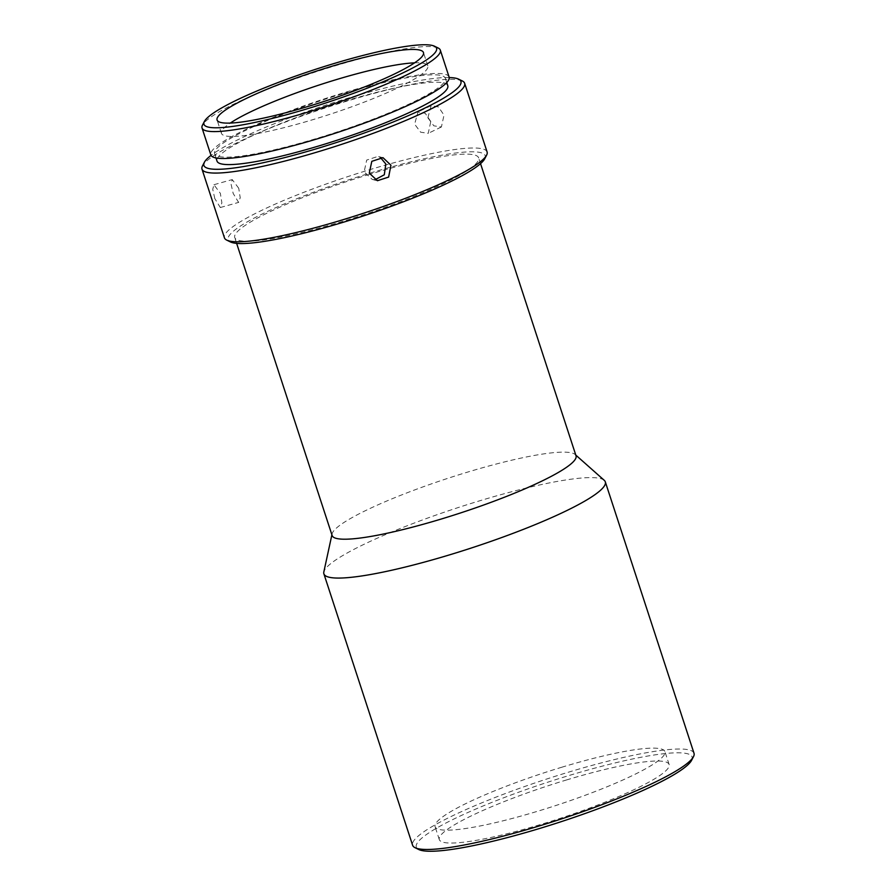<?xml version="1.0" encoding="UTF-8"?>
<svg xmlns="http://www.w3.org/2000/svg" width="896" height="896" viewBox="0 0 896 896"><rect width="100%" height="100%" fill="white"/><g stroke="black" fill="none" stroke-linecap="round" stroke-linejoin="round"><path stroke-width="0.67" stroke-dasharray="4.48 3.36" d="M562.128 767.133A120.893 17.371 -18.1 0 0 435.602 823.771A120.893 17.371 -18.1 0 0 435.086 826.717A120.893 17.371 -18.1 0 0 537.88 811.171A120.893 17.371 -18.1 0 0 664.406 754.533A120.893 17.371 -18.1 0 0 664.922 751.587A120.893 17.371 -18.1 0 0 562.128 767.133M566.339 780.013A120.893 17.371 161.9 0 1 669.122 764.467A120.893 17.371 161.9 0 1 542.091 824.051A120.893 17.371 161.9 0 1 439.298 839.586A120.893 17.371 161.9 0 1 566.339 780.013M691.589 760.312A145.074 20.843 -18.1 0 0 568.758 775.6A145.074 20.843 -18.1 0 0 418.712 849.498M694.008 753.256A148.03 21.269 -18.1 0 0 568.142 772.285A148.03 21.269 -18.1 0 0 412.597 845.23M604.251 480.312A148.03 21.269 -18.1 0 0 479.438 500.875A148.03 21.269 -18.1 0 0 323.826 571.973M576.027 455.818A128.296 18.424 -18.1 0 0 575.12 454.485A128.296 18.424 -18.1 0 0 466.95 472.304A128.296 18.424 -18.1 0 0 332.08 533.926A128.296 18.424 -18.1 0 0 332.136 535.539M369.544 174.306A128.296 18.424 -18.1 0 0 234.73 237.541A128.296 18.424 -18.1 0 0 343.818 221.043A128.296 18.424 -18.1 0 0 478.632 157.819A128.296 18.424 -18.1 0 0 369.544 174.306M484.714 158.794A135.206 19.421 -18.1 0 0 370.238 173.051A135.206 19.421 -18.1 0 0 230.406 241.92M487.099 151.973A138.163 19.846 -18.1 0 0 369.622 169.725A138.163 19.846 -18.1 0 0 224.437 237.821M214.805 198.598L212.744 189.314L213.931 184.71L220.349 193.368L221.872 202.798L220.304 207.525L214.805 198.598M462.358 80.987A138.163 19.846 -18.1 0 0 347.166 101.035A138.163 19.846 -18.1 0 0 202.485 165.928M449.221 77.549A135.206 19.421 -18.1 0 0 345.968 98.784A135.206 19.421 -18.1 0 0 211.053 155.389M374.92 179.782L372.288 179.469L364.123 171.886L366.688 160.082L377.866 156.453L380.352 157.394M430.774 121.52L425.242 113.277L417.939 112L414.635 124.186L420.638 132.194L428.232 133.336L430.774 121.52M427.862 117.802L431.11 105.65L438.435 106.915L444.013 115.136L441.403 126.974L433.832 125.832L427.862 117.802M238.728 188.238L232.243 179.603L231.078 184.195L233.184 193.469L238.605 202.406L240.218 197.691L238.728 188.238M447.787 85.702A121.386 17.438 -18.1 0 0 344.579 101.304A121.386 17.438 -18.1 0 0 217.022 161.123M342.149 93.878A121.386 17.438 -18.1 0 0 214.592 153.698A121.386 17.438 -18.1 0 0 317.811 138.096A121.386 17.438 -18.1 0 0 445.357 78.277A121.386 17.438 -18.1 0 0 342.149 93.878M449.109 77.045A125.339 17.998 -18.1 0 0 342.541 93.15A125.339 17.998 -18.1 0 0 210.84 154.918M438.245 48.048A125.339 17.998 -18.1 0 0 333.749 66.237A125.339 17.998 -18.1 0 0 202.496 125.104M414.579 62.843A108.562 15.59 161.9 0 1 427.818 65.901A108.562 15.59 161.9 0 1 313.746 119.403A108.562 15.59 161.9 0 1 221.446 133.358A108.562 15.59 161.9 0 1 230.328 123.066M669.122 764.467L664.922 751.587M332.08 533.926L331.89 534.8M236.634 243.365L234.73 237.541M383.006 157.696L377.866 156.453M431.11 105.65L417.939 112M213.931 184.71L232.243 179.592M215.992 157.954L214.592 153.698M427.818 65.901L423.461 52.55M439.298 839.586L435.086 826.717M575.12 454.485L575.792 455.078M480.536 163.643L478.632 157.819M377.418 180.712L372.277 179.469M441.403 126.974L428.232 133.336M220.304 207.525L238.605 202.406M446.757 82.533L445.357 78.277M221.446 133.358L217.078 120.008"/><path stroke-width="1.34" d="M331.89 534.8L323.826 571.973A148.03 21.269 -18.1 0 0 323.882 573.821L412.597 845.23A148.03 21.269 -18.1 0 0 415.038 847.683L418.712 849.498A145.074 20.843 -18.1 0 0 539.672 828.453A145.074 20.843 -18.1 0 0 691.589 760.312L693.482 756.672A148.03 21.269 -18.1 0 0 694.008 753.256L605.304 481.846A148.03 21.269 -18.1 0 0 604.251 480.312L575.792 455.078M415.038 847.683A148.03 21.269 -18.1 0 0 538.462 826.202A148.03 21.269 -18.1 0 0 693.482 756.672M323.882 573.821A148.03 21.269 -18.1 0 0 449.747 554.803A148.03 21.269 -18.1 0 0 605.304 481.846M236.634 243.365L332.136 535.539A128.296 18.424 -18.1 0 0 441.213 519.042A128.296 18.424 -18.1 0 0 576.027 455.818L480.536 163.643M211.053 155.389A135.206 19.421 -18.1 0 0 204.378 162.288L202.485 165.928A138.163 19.846 -18.1 0 0 201.992 169.12L224.437 237.821A138.163 19.846 -18.1 0 0 226.722 240.106L230.406 241.92A135.206 19.421 -18.1 0 0 343.123 222.309A135.206 19.421 -18.1 0 0 484.714 158.794L486.606 155.165A138.163 19.846 -18.1 0 0 487.099 151.973L464.643 83.272A138.163 19.846 -18.1 0 0 462.358 80.987L458.685 79.173A135.206 19.421 -18.1 0 0 449.221 77.549M226.722 240.106A138.163 19.846 -18.1 0 0 341.914 220.058A138.163 19.846 -18.1 0 0 486.606 155.165M201.992 169.12A138.163 19.846 -18.1 0 0 319.469 151.357A138.163 19.846 -18.1 0 0 464.643 83.272M204.378 162.288A135.206 19.421 -18.1 0 0 318.853 148.042A135.206 19.421 -18.1 0 0 458.685 79.173M380.352 157.394L385.818 163.979L384.306 174.776L374.92 179.782M390.958 165.234L383.006 157.696L371.818 161.336L369.275 173.13L377.418 180.712L388.618 177.083L390.958 165.234M215.992 157.954L217.022 161.123A121.386 17.438 -18.1 0 0 320.23 145.522A121.386 17.438 -18.1 0 0 447.787 85.702L446.757 82.533M204.389 121.464L202.496 125.104A125.339 17.998 -18.1 0 0 202.048 128.005L210.84 154.918A125.339 17.998 -18.1 0 0 317.408 138.813A125.339 17.998 -18.1 0 0 449.109 77.045L440.317 50.12A125.339 17.998 -18.1 0 0 438.245 48.048L434.56 46.234A122.371 17.584 -18.1 0 0 332.539 63.986A122.371 17.584 -18.1 0 0 204.389 121.464A122.371 17.584 -18.1 0 0 308 108.562A122.371 17.584 -18.1 0 0 434.56 46.234M202.048 128.005A125.339 17.998 -18.1 0 0 308.616 111.888A125.339 17.998 -18.1 0 0 440.317 50.12M309.389 106.053A108.562 15.59 -18.1 0 0 423.461 52.55A108.562 15.59 -18.1 0 0 331.15 66.506A108.562 15.59 -18.1 0 0 217.078 120.008A108.562 15.59 -18.1 0 0 309.389 106.053M230.328 123.066A108.562 15.59 161.9 0 1 335.518 79.856A108.562 15.59 161.9 0 1 414.579 62.843"/></g></svg>

